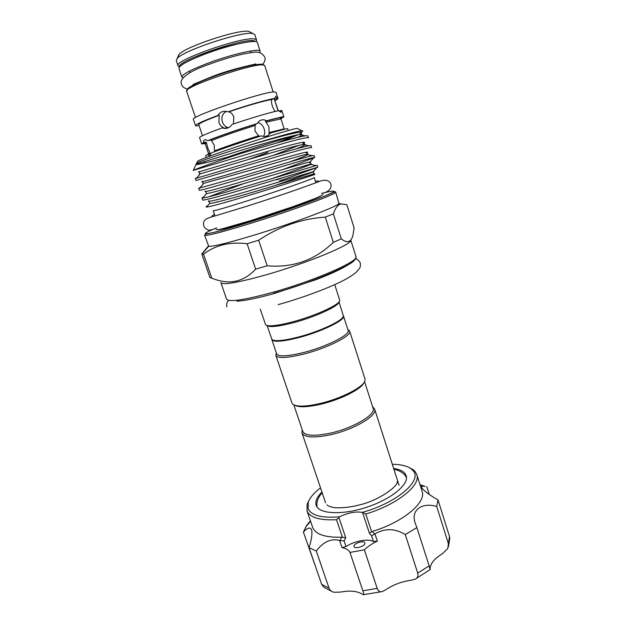<?xml version="1.0" encoding="UTF-8"?>
<svg xmlns="http://www.w3.org/2000/svg" width="626" height="626" viewBox="0 0 626 626"><rect width="100%" height="100%" fill="white"/><g stroke="black" fill="none" stroke-linecap="round" stroke-linejoin="round"><path stroke-width="0.94" d="M259.657 52.615L260.158 51.316C260.26 47.779 231.44 54.235 207.159 63.492C190.335 70.002 181.9 74.525 181.853 77.061L183.035 77.804M260.158 51.316L257.356 42.584C257.38 38.789 228.443 45.033 204.146 54.399C187.315 60.988 178.911 65.652 178.926 68.367L181.853 77.061M275.166 100.786L278.014 98.595L275.996 92.288L274.352 91.912C263.828 91.404 189.13 116.866 193.418 119.441L195.539 125.709L196.861 126.014L198.958 125.27M278.367 110.771L274.368 99.424L277.498 98.321L275.784 96.373L274.689 98.478C267.615 99.417 246.879 105.332 227.903 111.89L226.682 111.475C222.856 110.755 220 112.054 218.098 115.372C203.2 120.912 195.68 124.355 195.539 125.709M178.958 56.966C177.98 56.465 178.019 55.628 179.075 54.462C184.467 46.911 240.126 28.608 248.968 31.472L250.643 32.356M252.998 33.601C243.592 30.557 182.831 50.542 177.095 58.562L176.266 60.487L178.066 65.808C173.12 60.644 243.733 35.87 254.735 39.015L256.535 40.009L254.821 34.657L252.998 33.601M288.234 130.537L287.647 128.713L286.16 128.792L270.268 133.119L268.531 135.239C266.465 136.734 264.094 136.938 261.418 135.842C243.428 141.46 221.142 149.09 211.611 152.861L209.374 155.678L207.55 154.544L205.657 155.671L206.267 157.486M280.863 118.744L283.868 116.882L282.326 116.812L266.512 120.771C263.929 119.316 261.449 119.464 259.078 121.217L257.145 123.572C239.21 129.066 217.183 136.718 207.683 140.725L205.218 139.614C204.013 139.692 203.427 140.701 203.442 142.634L201.682 143.902L205.156 143.636M279.118 111.209L281.356 110.426L280.871 112.273L278.672 110.716C271.715 111.89 250.948 117.993 231.925 124.504C229.867 127.571 227.144 128.831 223.756 128.283L222.386 127.837C207.409 133.275 199.804 136.554 199.577 137.681L201.682 143.902M266.512 120.771L265.385 121.264L268.977 126.859L269.063 133.596L270.268 133.119M222.386 127.837L223.521 127.673C221.314 126.648 219.757 124.864 218.865 122.336L219.256 115.254C205.719 120.302 198.888 123.439 198.763 124.676L202.48 135.725M218.098 115.372L219.256 115.254M275.197 111.444C272.466 107.68 271.246 103.728 271.527 99.597C264.876 100.536 246.214 105.864 229.03 111.788L227.903 111.89M229.03 111.788C231.37 112.821 232.982 114.581 233.858 117.054L233.42 123.627M223.756 128.283L228.263 127.626C225.446 126.882 223.49 124.973 222.379 121.898C221.103 117.093 222.433 113.596 226.369 111.405M274.368 99.424L278.093 110.747M207.55 154.544L209.992 153.691L209.945 152.814L207.754 147.924L206.517 142.806L205.586 141.992L203.442 142.634M259.931 136.304L258.608 135.795L255.017 131.092L255.048 125.49C237.051 131.139 222.543 136.171 211.51 140.576L209.843 140.075L207.683 140.725M211.51 140.576L214.17 145.154L214.53 151.539M255.048 125.49L256.034 124.058L257.145 123.572M257.771 122.586C260.799 123.291 262.928 125.388 264.141 128.886C265.041 131.789 264.821 134.308 263.483 136.46M226.972 157.314C250.783 149.058 285.832 137.963 291.826 136.734L293.344 136.546L276.113 143.197M204.655 162.995L204.311 161.993L205.774 161.132M342.852 317.225C341.812 321.701 319.26 332.187 298.657 337.492C284.932 340.967 276.41 341.851 273.092 340.161M267.106 325.528L271.887 339.417C274.509 341.616 283.32 340.834 298.305 337.07C320.269 331.42 343.956 320.121 343.377 315.911L338.987 301.896M255.635 269.164L267.169 265.784C292.835 268.022 314.886 260.213 333.314 242.364L341.28 238.85C346.953 243.397 350.787 242.418 352.79 235.916L354.136 228.005L346.843 204.71L341.014 203.919C337.805 204.757 335.262 208.067 333.368 213.842L325.293 217.128C301.646 218.685 279.439 226.385 258.663 240.227L247.106 243.733L255.635 269.164C243.498 282.209 228.881 285.206 211.791 278.147L203.536 254.203L201.775 253.945L208.364 246.096M273.617 293.273C311.247 282.991 352.884 264.602 354.527 260.04C355.67 258.522 356.147 257.372 355.967 256.597C359.7 260.909 314.808 280.651 272.85 292.311C244.296 300.073 228.866 302.35 226.557 299.15L220.892 282.647C223.012 285.292 238.365 282.608 266.942 274.587C308.383 262.748 353.314 243.89 350.763 240.102M260.26 309.111L265.58 324.706C267.975 326.835 277.052 325.872 292.819 321.803C315.817 315.731 340.654 304.181 339.722 300.324L334.753 284.619M267.224 325.559C269.806 327.5 278.578 326.537 293.531 322.68C315.488 316.889 339.308 305.871 338.909 301.99M253.812 235.22C293.445 223.192 337.93 206.416 338.956 203.458L335.685 192.072C338.502 193.332 292.092 210.563 249.93 223.584C221.291 232.356 206.173 236.221 204.592 235.173L208.716 246.276C212.55 246.808 227.582 243.131 253.812 235.22M215 215.939L213.223 210.719C214.382 210.985 225.994 207.613 248.068 200.617C280.174 190.39 316.028 177.815 314.221 177.518L315.895 182.769M207.558 205.837L205.954 206.776L206.47 207.089C210.477 206.627 223.357 203.121 245.102 196.58C275.409 187.456 310.246 176.125 314.988 174.435L288.101 183.222M241.44 187.667L317.186 165.272L317.805 167.236L242.129 189.748C218.99 196.603 201.995 200.969 202.66 199.937L201.995 197.988L202.675 198.074C206.776 197.542 219.695 194.068 241.44 187.667M285.433 176.806L276.778 179.865M279.525 180.937L317.805 167.236M282.709 169.63L314.721 157.478C313.939 157.251 306.161 159.333 291.403 163.73L238.694 179.412C215.532 186.36 198.599 191.024 199.35 190.234L198.677 188.277L237.997 177.33C268.859 168.12 305.668 157.016 312.241 155.702L314.095 155.506L314.721 157.478M311.623 147.681C310.77 147.235 302.921 149.152 288.093 153.417L196.024 180.499L195.351 178.527L234.539 166.939C264.97 157.729 301.56 146.946 308.774 145.795L310.997 145.701L311.623 147.681M308.508 137.845C307.585 137.18 299.666 138.925 284.767 143.064L193.199 170.421C196.775 168.652 209.42 164.09 231.135 156.719L238.866 154.121C268.038 145.31 297.671 136.859 305.253 135.826L307.882 135.865L308.508 137.845M208.74 196.807L244.015 183.528M203.74 196.838L201.995 197.988M200.234 187.401L198.677 188.277M267.858 152.439L247.849 159.669M196.72 177.901L195.351 178.527M197.495 161.571L197.738 161.07C200.993 159.309 212.104 155.17 231.064 148.667C259.923 138.8 293.797 128.455 297.233 128.361L297.718 128.62M301.129 132.266C303.007 131.288 303.281 130.811 301.951 130.842C298.015 130.717 269.031 138.988 240.165 148.018L231.088 150.905C211.549 157.204 200.109 161.265 196.76 163.089L196.337 163.722L197.01 163.934L195.915 164.302L196.415 164.622C200.046 164.255 211.619 161.445 231.135 156.195L238.866 154.121M343.377 315.707L343.51 315.989C345.834 319.831 321.49 331.764 298.5 337.664C282.483 341.655 273.593 342.289 271.833 339.558L271.77 339.253M343.51 315.989L348.119 330.379C350.568 334.589 326.396 346.82 303.438 352.563C287.428 356.437 278.5 356.875 276.653 353.878L271.833 339.558M347.899 329.691L349.668 331.162C352.203 335.536 327.257 348.197 303.524 354.12C287.005 358.103 277.787 358.541 275.878 355.419L276.426 353.189M349.668 331.162L364.958 378.886L364.997 380.459C364.254 386.696 341.342 398.645 319.909 403.551C305.691 406.728 296.654 406.947 292.796 404.2L291.888 402.909L275.878 355.419M363.972 382.572C362.016 388.777 340.481 399.717 320.575 404.286C307.656 407.19 299.087 407.526 294.869 405.296M321.944 492.052C316.944 496.997 315.011 501.41 316.161 505.284L316.357 505.792C319.628 514.236 343.111 515.214 367.407 506.997C391.751 498.891 409.255 484.164 406.172 475.69L404.936 473.42C402.815 470.893 399.059 469.242 393.668 468.467M364.755 542.75C363.581 539.948 352.853 543.775 354.073 546.568L354.128 546.701C355.2 549.558 366.077 545.716 364.825 542.914L364.755 542.75M310.402 520.84L306.623 525.496L303.391 532.045C307.335 527.843 310.026 526.967 311.458 529.416L311.521 529.604C312.476 533.501 311.646 539.51 309.033 547.633L321.654 584.324L329.041 588.205C329.933 590.404 331.623 591.766 334.127 592.282L340.536 592.079C349.504 590.388 356.491 590.944 361.507 593.738L363.291 594.677C364.05 594.966 363.902 593.675 362.845 590.78L377.173 588.385C378.339 591.382 380.17 592.392 382.666 591.421L385.796 589.7C393.175 584.801 401.501 581.664 410.781 580.279L414.717 579.332C417.487 578.267 418.489 576.202 417.722 573.126L429.139 565.849L430.093 569.644L430.164 567.892C430.852 562.993 434.827 558.345 442.089 553.963L447.739 548.619L449.499 536.537L449.773 538.47L448.451 546.717M332.038 591.554L323.861 587.235L321.654 584.324M320.535 487.873C314.009 492.818 309.909 497.6 308.235 502.232L308.195 508.774C311.349 515.495 321.733 518.195 339.347 516.873L338.956 517.632L345.701 537.742L344.12 540.95L339.941 540.559L341.694 537.194L342.414 537.264L336.514 519.713C319.847 520.503 310.026 517.6 307.061 511.012L307.123 504.22L309.041 500.323M336.514 519.713L338.956 517.632M339.347 516.873C347.978 512.725 355.584 511.246 362.18 512.412C397.307 502.764 422.988 480.165 412.933 470.502L410.734 468.53C406.642 465.799 400.499 464.375 392.322 464.273M408.958 467.465L412.816 469.469L415.101 471.503L416.783 474.508C421.22 485.111 397.283 504.611 365.787 514.024L371.641 531.779L372.384 531.443C403.449 522.006 426.611 502.279 422.073 491.246L416.783 474.508M306.92 510.628L312.742 527.64C315.754 534.455 325.403 537.64 341.694 537.194M309.033 547.633L316.294 551.005C323.313 541.733 331.076 538.219 339.597 540.457L339.941 540.559M372.384 531.443L374.567 534.103L374.958 533.861C384.912 528.062 395.022 528.305 405.296 534.596L416.9 527.562L415.484 523.923C410.077 510.041 421.947 502.099 436.698 506.434L438.043 499.963C430.367 495.557 425.14 491.786 422.354 488.64L421.588 487.404C421.384 486.355 422.55 486.026 425.085 486.418L419.999 484.673M293.829 404.865L302.788 431.447C305.097 435.852 314.221 436.439 330.145 433.192C352.97 428.278 376.179 414.514 373.119 408.316L364.559 381.617M302.28 429.937L302.014 432.957C304.408 437.535 313.822 438.145 330.27 434.812C353.854 429.749 377.807 415.5 374.638 409.083L372.634 406.806M374.958 533.861L377.345 541.122L373.464 541.553C368.205 538.376 354.269 540.981 346.014 546.6L342.007 547.617C346.053 548.431 348.705 550.035 349.981 552.429L362.845 590.78M316.294 551.005L329.041 588.205M405.296 534.596L417.722 573.126M377.345 541.122C372 543.681 367.665 546.576 364.363 549.816L377.173 588.385M362.18 512.412L365.787 514.024M436.698 506.434L448.341 543.524M438.043 499.963L449.499 536.537M416.9 527.562L429.139 565.849M349.981 552.429L364.363 549.816M303.391 532.045L316.427 569.136M426.815 486.668L429.272 494.493M374.567 534.103L371.586 535.84L369.442 533.305L362.736 512.999M371.641 531.779L369.442 533.305M345.701 537.742L342.414 537.264M235.274 154.465C263.014 145.06 294.658 135.333 293.586 136.468L276.23 143.158M217.778 201.588L215.907 202.315M247.106 243.733C229.844 241.605 215.321 245.095 203.536 254.203M201.775 253.945L209.937 277.584L211.791 278.147M325.293 217.128L333.314 242.364M267.169 265.784L258.663 240.227M341.28 238.85L333.368 213.842M274.689 98.478L271.527 99.597M283.868 116.882L281.864 110.622L281.356 110.426M278.014 98.595L277.498 98.321M255.682 41.645L253.96 40.768C243.373 37.834 175.632 61.497 179.717 66.622M200.234 81.81C213.114 76.176 234.476 69.157 248.186 66.051M263.053 64.955C252.521 63.124 182.182 87.468 186.658 91.31L187.855 88.524C190.742 85.903 201.204 81.012 215.618 75.809C230.055 70.699 245.642 66.309 254.978 64.674L262.333 64.126L264.743 65.636L263.053 64.955M199.287 82.225C209.585 76.701 237.622 67.483 249.195 65.824M265.385 121.264L280.096 117.578C282.083 117.328 282.068 117.727 280.049 118.776M269.157 132.563L284.157 128.846L280.964 118.885L265.972 122.219M320.661 196.001C317.413 198.591 283.578 210.852 254.062 220C234.789 225.947 223.114 229.085 219.014 229.421M216.588 227.942C193.426 237.121 207.566 235.298 249.891 222.089C276.895 213.693 308.313 202.793 323.368 196.658C337.844 190.562 337.304 189.467 321.741 193.371M355.185 258.616C356.515 263.515 313.352 282.248 273.625 293.273M342.007 547.617L339.597 540.457M344.12 540.95L346.014 546.6M373.464 541.553L371.586 535.84M313.657 174.138C314.948 173.66 314.831 173.637 313.297 174.051L259.328 190.296C234.805 197.636 212.324 203.646 209.655 203.411L209.522 202.777M273.374 178.152C298.289 169.216 317.398 162.416 309.925 164.255L255.987 179.991C231.816 187.229 209.577 193.45 206.494 193.637L206.251 193.184M289.392 162.048C305.535 156.101 311.239 153.55 306.497 154.395C300.237 155.608 278.179 162.126 252.63 169.638L202.988 183.535M296.129 148.902C305.042 145.334 307.343 143.863 303.039 144.489C296.333 145.576 274.415 151.844 249.226 159.254L200.171 173.903C199.091 174.2 198.958 174.177 199.78 173.825M297.561 137.438C302.835 135.044 303.493 134.066 299.525 134.52C292.405 135.49 270.635 141.515 245.815 148.831L197.01 163.934L196.415 164.622M273.092 186.212L312.765 172.127C319.127 169.669 296.693 176.759 263.53 186.595C231.714 196.149 204.514 203.419 208.74 200.743M309.51 162.603C316.435 159.591 293.821 166.32 260.158 176.282C227.841 185.961 200.61 193.63 205.586 191.047M306.224 153.073C313.728 149.497 290.933 155.827 256.777 165.937C223.951 175.734 196.697 183.809 202.448 181.337M273.147 155.444L299.165 145.271M308.774 145.795L303.039 144.489C305.003 143.518 304.964 143.197 302.914 143.542C311.012 139.395 288.054 145.295 253.381 155.538C220.039 165.46 192.785 173.973 199.334 171.602M282.592 141.39L298.148 134.731M305.253 135.826L299.525 134.52C301.975 133.573 301.99 133.401 299.572 133.995C310.324 128.424 278.883 136.335 240.165 148.018M205.876 143.158C203.45 143.542 203.348 143.151 205.586 141.992M206.517 142.806L205.203 143.792L208.544 153.706L209.945 152.814M214.812 150.78C223.709 147.298 242.739 140.78 258.608 135.795M209.843 140.075C218.857 136.296 239.281 129.199 256.034 124.058M196.783 57.334C209.585 51.715 222.801 47.373 236.44 44.297M187.346 89.041C183.989 88.078 182.08 86.552 181.61 84.471C178.449 78.907 189.443 71.067 208.161 64.658C220.939 59.908 232.911 56.293 244.085 53.828C254.438 52.334 260.048 49.704 264.751 57.13C265.612 59.087 264.978 61.45 262.85 64.22M193.051 84.463L212.558 76.435M212.981 76.278C233.694 68.085 259.383 63.531 255.541 63.922M236.816 301.192C244.696 300.816 257.247 298.234 274.478 293.445L316.286 279.579C328.775 274.751 340.348 269.798 348.925 264.329M278.124 304.651C302.53 297.89 330.309 287.459 344.965 279.681C350.881 276.348 354.817 273.679 356.75 271.661L359.269 268.656C360.216 267.756 360.568 265.886 360.333 263.053C358.792 260.267 357.102 258.89 355.263 258.921M228.506 300.597C227.974 301.161 226.056 302.71 226.878 306.928M327.093 504.759C327.257 505.526 329.096 506.371 332.609 507.31C336.788 508.296 348.424 507.905 359.387 504.932C378.91 500.651 398.997 485.51 397.056 481.754M406.485 477.466L404.646 474.766C401.415 471.722 397.839 469.899 393.926 469.289M322.218 492.865C318.149 497.06 316.396 501.739 316.967 506.903M178.066 65.808L179.279 67.138M179.075 54.462L177.095 58.562M195.508 117.539L186.658 91.31M189.975 72.663L189.451 71.098M281.176 112.117L280.738 112.273M220.266 229.179C224.664 228.646 235.939 225.579 254.086 219.976C283.234 211.079 318.697 197.894 319.51 196.548M204.592 235.173L205.203 234.194L215.657 231.98L249.868 222.105C280.198 212.629 313.532 201.024 328.407 194.576L335.192 191.603L335.685 192.072M355.967 256.597L350.779 240.087M338.956 203.458L341.014 203.912M297.233 128.361L301.951 130.842M216.056 229.413C216.792 229.906 219.57 229.507 224.39 228.208L251.746 220.313M321.647 193.324C329.933 192.276 333.001 186.368 329.902 182.369C327.484 179.685 323.517 179.56 318 181.978C297.718 189.506 274.133 197.558 247.239 206.126L215.015 215.931C207.269 218.138 204.506 219.084 203.653 222.527C203.051 226.127 204.663 228.654 208.474 230.11C210.328 230.313 213.043 229.562 216.635 227.848M212.597 216.627L211.901 216.064L214.46 214.358M347.962 329.879L349.292 330.536M308.235 502.232L307.123 504.22M410.734 468.53L412.816 469.469M310.566 521.309L305.59 527.155M420.187 485.267L425.085 486.418M302.342 430.117L301.99 430.758M325.583 502.858L302.014 432.957M399.091 485.4L374.638 409.083M372.689 406.986L373.346 407.291M430.078 569.597L416.157 578.565M381.312 591.742L363.675 594.637M276.489 353.377L275.8 354.699M293.586 136.468L293.351 135.717M252.325 220.133L293.031 206.65L312.202 199.584C318.65 197.12 322.265 195.335 323.039 194.24M315.387 181.18L318.462 181.024L318.235 181.9M197.738 161.07L196.76 163.089M196.016 164.622L193.199 170.421M206.502 207.057L205.954 206.776M208.716 246.276L201.963 254.031M196.353 178.332L200.171 173.903L199.123 172.04M199.514 188.238L203.34 183.809L202.362 181.704M312.241 155.702L306.497 154.395L307.491 153.636L307.335 153.159M202.675 198.074L206.494 193.637L205.672 191.517M315.668 165.554L309.925 164.255L310.66 163.582L310.394 162.737M206.478 207.089L209.655 203.411L209.006 201.282M314.988 174.435L313.297 174.051L313.814 173.457L313.454 172.314M313.063 171.79L316.584 167.784M310.105 161.923L313.305 158.261M265.408 136.499L268.531 135.239M209.374 155.678L210.187 155.428M208.544 153.706L209.992 153.691M205.203 143.792L205.727 143.252M280.221 118.76L280.964 118.885M251.01 52.6L250.502 51.027M273.194 91.999L264.743 65.636M248.984 31.48L253.014 33.608M256.347 41.801L256.535 40.009"/></g></svg>
